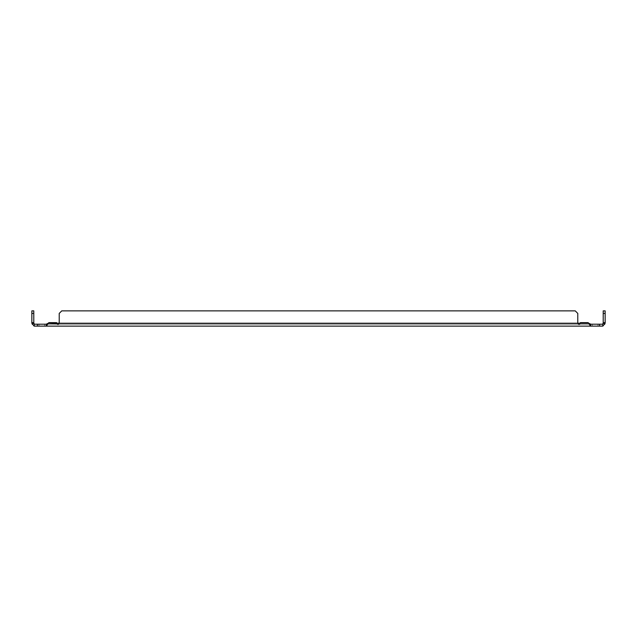 <?xml version="1.0" encoding="UTF-8"?>
<svg xmlns="http://www.w3.org/2000/svg" width="637" height="637" viewBox="0 0 637 637"><rect width="100%" height="100%" fill="white"/><g stroke="black" fill="none" stroke-linecap="round" stroke-linejoin="round"><path stroke-width="0.48" stroke-dasharray="3.19 2.39" d="M579.694 324.265L580.211 323.222L588.731 323.222L588.158 322.648L590.706 324.169L590.706 326.128L599.608 326.128L599.608 324.201L599.608 326.128L595.157 326.128L599.608 326.128L599.608 324.201L602.244 324.201A0.979 0.979 0 0 0 602.475 324.169L602.944 326.04A2.906 2.906 0 0 1 602.244 326.128L599.608 326.128L599.608 324.201L590.706 324.169L590.706 326.128L595.157 326.128L34.756 326.128A2.906 2.906 0 0 1 34.056 326.04L31.85 323.222C32.176 324.87 32.176 324.87 31.85 323.222C32.176 324.87 32.176 324.87 31.85 323.222L33.785 323.222L34.525 324.169L34.056 326.04M46.294 326.04L48.269 323.222L46.294 324.201L590.706 324.201L590.706 326.128L590.706 324.201L41.843 324.201L46.294 324.201L46.294 326.128L46.294 324.201L46.294 326.128L41.843 326.128L46.294 326.128L46.294 324.169L34.756 324.201A0.979 0.979 0 0 1 34.525 324.169M58.628 324.201L59.09 323.222L56.789 323.222L58.572 324.265M589.472 324.607L588.158 322.648L580.339 322.648A1.282 1.282 0 0 1 580.211 323.222L588.731 323.222L580.211 323.222A1.282 1.282 0 0 0 580.339 322.648A1.282 1.282 0 0 1 580.211 323.222L577.91 323.222L579.511 324.416M590.212 325.658L590.706 326.04M602.944 326.04L605.15 323.222C604.824 324.87 604.824 324.87 605.15 323.222C604.824 324.87 604.824 324.87 605.15 323.222C604.824 324.87 604.824 324.87 605.15 323.222C604.824 324.87 604.824 324.87 605.15 323.222L603.215 323.222L602.475 324.169M604.824 324.559L603.104 323.668L604.824 324.559M37.392 326.128L37.392 324.201L37.392 326.128M31.977 324.066L32.176 324.559L33.896 323.668L32.176 324.559M595.157 324.201L599.608 324.201L595.157 324.201M577.91 323.222L59.09 323.222A1.282 1.282 0 0 0 59.225 322.648A1.282 1.282 0 0 1 59.09 323.222A1.282 1.282 0 0 0 59.225 322.648L59.225 313.412L59.225 322.648L59.225 313.412L61.765 310.872L59.225 313.412L61.765 310.872L575.235 310.872L61.765 310.872L575.235 310.872L577.775 313.412L575.235 310.872L577.775 313.412L577.775 322.648A1.282 1.282 0 0 0 577.91 323.222A1.282 1.282 0 0 1 577.775 322.648M48.842 322.648L48.269 323.222L48.842 322.648L48.269 323.222L56.789 323.222A1.282 1.282 0 0 1 56.661 322.648L48.842 322.648M605.15 323.222L605.15 322.648L605.15 323.222L603.215 323.222L605.15 323.222L605.15 322.648L605.15 323.222L605.15 322.648L603.215 322.648L603.215 323.222L605.15 323.222L603.215 323.222L603.215 322.648L605.15 322.648L603.215 322.648L603.215 323.222L603.215 322.648L605.15 322.648L605.15 313.412L603.215 313.412L603.215 323.222M603.215 313.412L603.215 310.872L605.15 310.872L605.15 313.412M31.85 323.222L31.85 322.648L31.85 323.222L31.85 322.648L31.85 323.222L33.785 323.222L31.85 323.222L33.785 323.222L31.85 323.222L31.85 310.872L33.785 310.872L33.785 313.412L31.85 313.412M33.785 323.222L33.785 322.648L33.785 323.222L33.785 322.648L31.85 322.648L33.785 322.648L33.785 323.222L33.785 313.412M588.158 322.648L580.339 322.648L588.158 322.648M56.789 323.222A1.282 1.282 0 0 1 56.661 322.648A1.282 1.282 0 0 0 56.789 323.222L48.269 323.222L56.789 323.222M33.785 322.648L31.85 322.648M603.215 322.648L605.15 322.648M38.984 324.201L38.984 326.128L38.984 324.201M592.299 324.201L592.299 326.128L592.299 324.201M44.701 324.201L44.701 326.128L44.701 324.201M598.016 324.201L598.016 326.128L598.016 324.201"/><path stroke-width="0.96" d="M37.392 326.128L37.392 324.201L34.756 324.201A0.979 0.979 0 0 1 34.525 324.169L34.056 326.04A2.906 2.906 0 0 0 34.756 326.128L602.244 326.128A2.906 2.906 0 0 0 602.944 326.04L605.15 323.222L605.15 310.872L603.215 310.872L603.215 313.412L605.15 313.412M589.472 324.607L589.719 325.013M599.608 326.128L599.608 324.201L602.244 324.201A0.979 0.979 0 0 0 602.475 324.169L602.944 326.04M590.706 324.201L599.608 324.201M590.706 326.128L590.706 324.169L588.731 323.222L580.211 323.222C579.439 324.87 578.675 324.87 577.91 323.222A1.282 1.282 0 0 1 577.775 322.648L577.775 313.412L575.235 310.872L61.765 310.872L59.225 313.412L59.225 322.648A1.282 1.282 0 0 1 59.09 323.222C58.325 324.87 57.553 324.87 56.789 323.222A1.282 1.282 0 0 1 56.661 322.648L48.842 322.648L46.294 326.128M590.706 326.04L588.158 322.648L580.339 322.648A1.282 1.282 0 0 1 580.211 323.222L577.91 323.222A1.282 1.282 0 0 1 577.775 322.648M57.314 323.572L48.269 323.222L46.294 324.169L46.294 326.04M37.392 324.201L46.294 324.201M34.056 326.04L31.85 323.222C32.176 324.87 32.176 324.87 31.85 323.222C32.176 324.87 32.176 324.87 31.85 323.222C32.176 324.87 32.176 324.87 31.85 323.222L33.785 323.222L34.525 324.169M578.436 323.572L577.974 323.293M602.475 324.169L603.215 323.222L605.15 323.222M56.789 323.222L577.91 323.222M31.85 313.412L33.785 313.412L33.785 310.872L31.85 310.872L31.85 323.222M603.215 323.222L603.215 313.412M603.215 322.648L605.15 322.648M31.85 322.648L33.785 322.648L33.785 323.222M33.785 313.412L33.785 322.648"/></g></svg>
